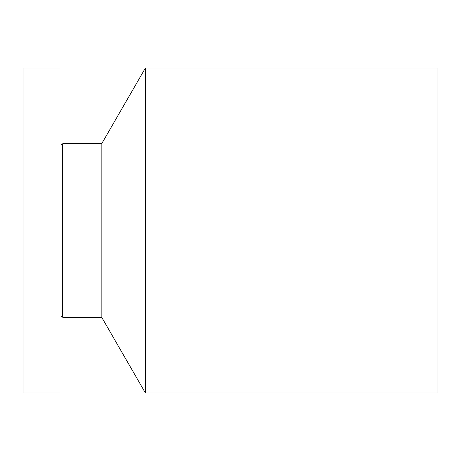 <?xml version="1.0" encoding="UTF-8"?>
<svg xmlns="http://www.w3.org/2000/svg" width="461" height="461" viewBox="0 0 461 461"><rect width="100%" height="100%" fill="white"/><g stroke="black" fill="none" stroke-linecap="round" stroke-linejoin="round"><path stroke-width="0.69" d="M61.002 373.087L61.002 68.021L23.05 68.021L23.05 392.979L61.002 392.979L61.002 373.087M62.298 144.5L62.903 143.457L62.903 317.543L62.298 316.5L62.298 144.5C62.287 145.071 61.855 144.956 61.002 144.155M62.903 317.543L101.852 317.543L101.852 143.457L62.903 143.457M101.852 143.457L145.405 68.021L145.405 392.979L101.852 317.543M145.405 392.979L437.95 392.979L437.95 68.021L145.405 68.021M62.298 316.5L61.002 316.845"/></g></svg>
